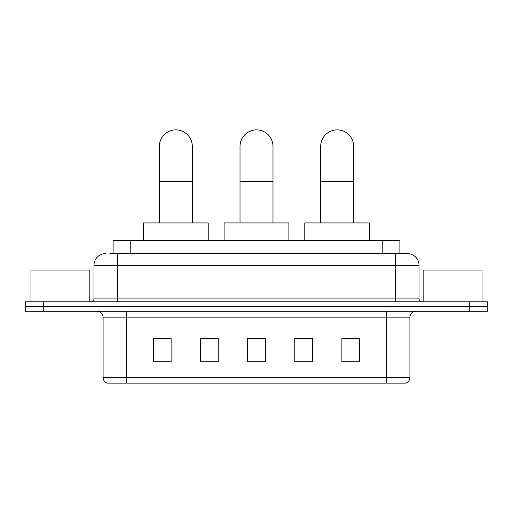 <?xml version="1.0" encoding="UTF-8"?>
<svg xmlns="http://www.w3.org/2000/svg" width="513" height="513" viewBox="0 0 513 513"><rect width="100%" height="100%" fill="white"/><g stroke="black" fill="none" stroke-linecap="round" stroke-linejoin="round"><path stroke-width="0.77" d="M206.867 338.535L200.557 338.413L200.557 361.973L218.224 361.973L218.224 338.413L200.557 338.413L218.224 338.535M113.11 253.557L113.11 240.597L399.89 240.597L399.89 253.557M110.135 253.557L403.135 253.557M109.865 253.557L117.522 253.557L117.522 265.336L93.962 265.336L93.962 298.899A2.943 2.943 0 0 1 91.019 301.843M105.742 253.557A11.78 11.78 0 0 0 93.962 265.336M407.258 253.557A11.78 11.78 0 0 1 419.038 265.336L395.478 265.336L395.478 253.557L407.078 253.557M419.038 265.336L419.038 298.899C419.211 300.689 420.192 301.67 421.981 301.843M43.316 301.843L25.65 301.843L25.65 306.556L43.316 306.556L25.65 306.556L25.65 311.269L43.316 311.269L43.316 306.556L469.684 306.556L43.316 306.556L43.316 301.843L469.684 301.843L469.684 306.556L487.35 306.556L469.684 306.556L469.684 311.269L43.316 311.269M469.684 311.269L487.35 311.269L487.35 301.843L469.684 301.843M409.906 377.459C409.746 380.28 408.335 382.166 405.668 383.115L386.353 383.115L386.353 377.459L409.906 377.459L409.906 317.156A5.887 5.887 0 0 1 415.799 311.269M386.353 383.115L107.332 383.115A5.887 5.887 0 0 1 103.094 377.459L103.094 317.156C102.741 313.578 100.779 311.615 97.201 311.269M359.555 361.973L359.555 338.413L341.889 338.413L341.889 361.973L359.555 361.973M312.443 361.973L312.443 338.413L294.776 338.413L294.776 361.973L312.443 361.973M171.111 361.973L171.111 338.413L153.445 338.413L153.445 361.973L171.111 361.973M265.336 361.973L265.336 338.413L247.664 338.413L247.664 361.973L265.336 361.973M103.094 377.459L126.647 377.459L126.647 383.115L118.683 383.115M375.76 383.115L137.24 383.115M341.889 338.535L358.382 338.535M154.618 338.535L171.111 338.535M294.776 338.535L306.133 338.535M265.336 338.535L247.664 338.535M89.839 301.843L89.839 270.043L30.953 270.043L30.953 301.843M240.013 222.931L240.013 146.378A16.487 16.487 0 0 1 256.5 129.885A16.487 16.487 0 0 1 272.987 146.378A16.487 16.487 0 0 0 256.5 129.885M272.987 222.931L272.987 146.378M288.89 240.597L288.89 222.931L224.11 222.931L224.11 240.597M159.331 222.931L159.331 146.378A16.487 16.487 0 0 1 175.818 129.885A16.487 16.487 0 0 1 192.311 146.378A16.487 16.487 0 0 0 175.818 129.885M192.311 222.931L192.311 146.378M208.207 240.597L208.207 222.931L143.428 222.931L143.428 240.597M320.689 222.931L320.689 146.378A16.487 16.487 0 0 1 337.182 129.885A16.487 16.487 0 0 1 353.669 146.378A16.487 16.487 0 0 0 337.182 129.885M353.669 222.931L353.669 146.378M369.572 240.597L369.572 222.931L304.793 222.931L304.793 240.597M482.047 301.843L482.047 270.043L423.161 270.043L423.161 301.843M130.777 253.557L130.777 240.597M382.223 253.557L382.223 240.597M117.522 301.843L117.522 298.899L419.038 298.899M93.962 298.899L117.522 298.899L117.522 265.336L395.478 265.336L395.478 301.843M386.353 311.269L386.353 317.156L103.094 317.156M409.906 317.156L386.353 317.156L386.353 377.459L126.647 377.459L126.647 311.269M265.336 361.152L247.664 361.152M218.224 361.152L200.557 361.152M171.111 361.152L153.445 361.152M312.443 361.152L294.776 361.152M359.555 361.152L341.889 361.152M240.013 181.711L272.987 181.711M159.331 181.711L192.311 181.711M320.689 181.711L353.669 181.711"/></g></svg>
